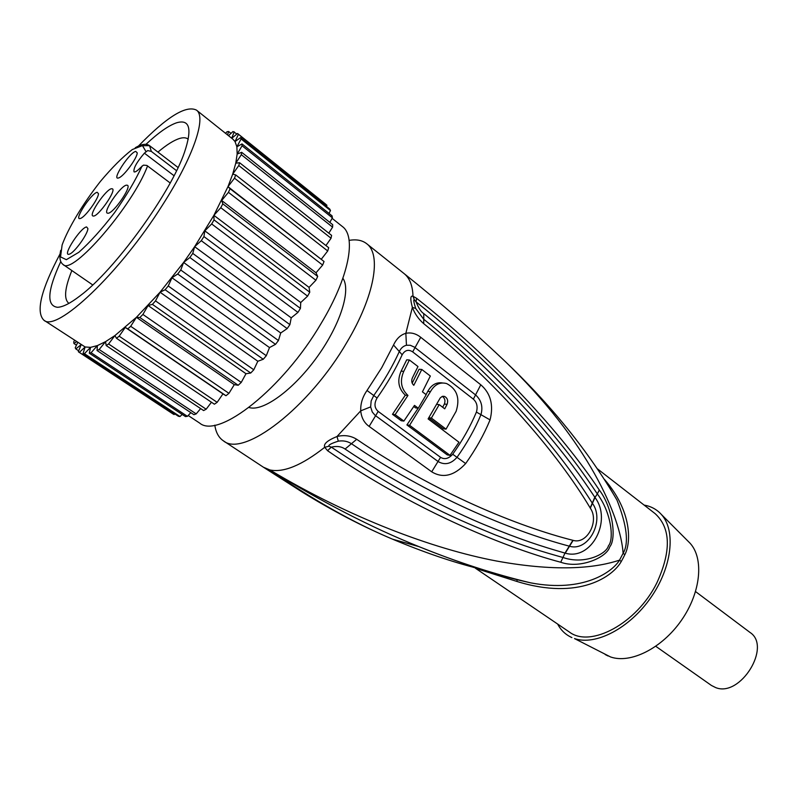 <?xml version="1.0" encoding="UTF-8"?>
<svg xmlns="http://www.w3.org/2000/svg" width="797" height="797" viewBox="0 0 797 797"><rect width="100%" height="100%" fill="white"/><g stroke="black" fill="none" stroke-linecap="round" stroke-linejoin="round"><path stroke-width="1.2" d="M143.012 145.712L149.527 145.652L151.35 151.42L147.674 150.583L144.396 153.163C136.775 162.07 133.318 168.287 134.016 171.833C135.082 172.401 137.243 171.006 140.521 167.639L143.43 165.148L146.827 165.417L170.179 182.981M80.049 218.557L80.597 218.388C85.379 216.884 98.549 198.702 98.479 193.701L97.174 192.286C91.346 193.163 73.633 220.281 80.049 218.557M118.404 178L118.823 177.87C123.764 176.356 137.223 158.095 137.243 152.875L135.709 151.38C129.273 152.785 111.371 180.271 118.404 178M68.821 254.303L69.598 254.074C74.669 252.39 87.969 233.83 87.889 228.54L86.604 226.946C80.706 227.394 62.325 255.628 68.821 254.303M111.431 188.73L112.457 188.839C116.342 190.513 98.977 215.698 93.667 216.067L92.761 215.937C88.945 214.184 105.911 189.487 111.431 188.73M126.394 185.153L127.51 185.273C131.595 187.066 113.812 212.849 108.193 213.257L107.196 213.118C103.202 211.225 120.566 185.96 126.394 185.153M151.35 151.42L176.555 170.688M68.941 303.358L68.761 303.249C63.7 299.054 64.726 288.155 71.85 270.552M157.945 152.107C166.573 144.815 173.806 140.262 179.634 138.459C183.3 137.363 186.119 137.572 188.092 139.076L188.251 139.206M145.971 144.337C158.314 132.77 168.496 125.597 176.526 122.818C189.686 118.902 192.366 128.666 184.555 152.078C170.917 192.824 114.599 270.303 80.049 295.856C70.246 303.388 62.684 307.204 57.384 307.283C46.286 305.699 47.422 290.457 60.771 261.555M60.074 253.884C41.095 289.719 35.666 311.806 43.785 320.125C56.238 332.877 119.171 273.939 162.478 205.098C193.571 156.71 206.762 116.98 196.431 110.096C186.01 104.955 166.683 116.94 138.459 146.04M289.899 324.638L291.214 317.844L194.647 246.691L183.609 262.452L160.038 292.22L136.407 317.326L114.917 335.567L116.482 338.307L214.383 404.209L217.153 402.326L222.951 393.877L225.989 395.73L228.938 393.339L234.278 384.662L238.193 385.26L241.242 382.411L245.994 373.713L250.716 373.026L253.795 369.778L257.829 361.25L263.249 359.278L266.298 355.711L269.496 347.572L275.503 344.344L278.432 340.548L280.713 332.987L287.159 328.593L289.899 324.638L192.754 253.406L194.647 246.691L213.895 215.339L227.972 186.667L232.694 174.154L235.763 163.216L237.157 154.05L236.888 146.807L235.015 141.567L232.983 139.256L196.431 110.096M188.182 415.496L199.579 423.028C218.229 439.436 282.985 388.787 321.211 323.293C348.927 277.376 356.628 236.659 342.391 226.537L332.11 218.338M108.591 343.975L206.164 409.21L203.614 410.565L106.16 345.539L108.591 343.975L114.917 335.567L105.563 341.644L97.403 345.589L90.559 347.353L85.14 346.984L43.785 320.125M269.496 347.572L171.973 277.755L177.721 273.999L180.76 270.014L183.609 262.452L189.875 257.521L192.754 253.406M275.503 344.344L177.721 273.999M278.432 340.548L180.76 270.014M280.713 332.987L183.609 262.452M287.159 328.593L189.875 257.521M291.214 317.844L297.948 312.394L201.282 240.694L203.932 236.57L204.819 230.861L211.673 223.957L214.034 219.912L213.895 215.339L220.789 207.708L222.811 203.843L221.676 200.495L228.45 192.336L230.084 188.74L227.972 186.667L234.487 178.179L235.703 174.932L232.694 174.154L238.791 165.547L239.578 162.708L235.763 163.216L241.322 154.688L241.67 152.317L237.157 154.05L242.079 145.781L241.999 143.908L236.888 146.807L241.093 138.967L240.594 137.622L235.015 141.567L238.442 134.304L237.546 133.488L231.758 138.28M194.647 246.691L201.282 240.694M203.932 236.57L300.429 308.399L297.948 312.394M300.429 308.399L300.738 302.521L204.819 230.861M300.738 302.521L307.592 296.145L211.673 223.957M214.034 219.912L309.764 292.2L307.592 296.145M309.764 292.2L309.057 287.388L213.895 215.339M309.057 287.388L315.891 280.255L220.789 207.708M222.811 203.843L317.694 276.449L315.891 280.255M317.694 276.449L316.01 272.783L221.676 200.495M316.01 272.783L322.636 265.082L228.45 192.336M230.084 188.74L324.04 261.506L322.636 265.082M324.04 261.506L227.972 186.667M321.43 259.065L327.716 250.975L234.487 178.179M235.703 174.932L328.703 247.718L327.716 250.975M325.923 245.546L331.054 238.243L238.791 165.547M239.578 162.708L331.592 235.364L331.054 238.243M328.792 233.152L332.598 227.135L241.322 154.688M241.67 152.317L332.708 224.684L332.598 227.135M329.828 222.393L332.389 217.85L242.079 145.781M241.999 143.908L332.07 215.867L332.389 217.85M329.031 213.447L330.466 210.528L241.093 138.967M240.594 137.622L329.739 209.043L330.466 210.528M326.451 206.413L326.929 205.267L238.442 134.304M237.616 133.547L326.929 205.267M236.948 133.986L232.983 131.545L228.52 135.689M231.688 138.23L234.238 131.824M231 133.388L228.619 131.495L227.045 131.734L225.511 133.298M227.563 134.932L228.619 131.495M342.879 278.283C351.148 289.729 340.698 323.791 317.943 355.771C295.288 387.8 265.521 410.375 250.806 407.925L248.943 407.516M214.811 425.15C215.867 432.432 218.717 437.653 223.369 440.811C243.185 457.986 309.087 407.885 347.093 341.973C374.67 295.797 381.643 254.412 366.65 243.683L404.119 273.61C409.678 278.063 412.647 285.615 413.005 296.265L416.532 298.257C492.486 358.062 561.636 433.269 599.274 490.006C612.883 507.589 616.649 539.001 609.715 546.862C607.085 557.272 580.276 569.237 560.729 562.244C501.472 546.503 409.519 507.35 327.557 450.694L324.728 447.286C323.253 444.059 327.338 440.462 337.001 436.507C344.294 434.754 350.859 435.68 356.697 439.296C435.76 493.174 518.917 526.678 572.884 540.306L573.143 540.376C587.04 544.7 599.513 521.138 590.318 508.167L590.178 507.928C557.95 453.802 497.398 382.859 423.745 323.682C418.555 319.198 414.769 313.749 412.368 307.353C410.126 299.005 410.335 295.308 413.005 296.265L414.39 299.901L416.054 301.854C469.732 344.523 516.077 391.337 541.332 420.776C568.53 452.407 582.597 471.884 597.332 493.941L599.274 490.006M349.116 240.385C356.359 239.13 362.207 240.226 366.65 243.683M327.557 450.694L331.293 447.137C336.862 445.852 341.465 446.499 345.071 449.06C396.149 483.4 453.114 511.983 485.652 525.213C520.969 539.768 541.113 546.214 565.003 553.088L565.252 553.158C591.344 561.038 612.584 520.63 594.97 497.467L597.332 493.941C611.548 512.76 614.118 539.728 608.43 545.796C606.477 554.204 584.281 564.854 563.359 557.601C542.169 551.673 526.478 546.961 495.296 534.926C462.798 521.338 416.871 503.943 331.293 447.137L328.922 446.24C328.165 445.085 331.293 443.391 338.317 441.169L337.001 436.507L360.732 410.834C360.433 403.75 362.525 396.956 367.018 390.48L381.693 367.746L393.529 345.011C396.507 338.685 400.622 334.79 405.852 333.325C411.063 332.239 416.014 333.564 420.736 337.3L480.78 384.782C490.673 393.349 493.761 405.055 490.055 419.899C483.988 434.634 475.859 449.189 465.667 463.555C454.16 475.859 442.833 478.608 431.705 471.814L369.141 426.405C364.189 422.888 361.39 417.698 360.732 410.834L370.645 406.898L371.163 400.941L373.753 395.521L367.018 390.48M338.317 441.169C343.208 440.402 347.552 441.229 351.347 443.65C428.577 496.023 510.469 530.523 568.968 546.075L569.227 546.144C588.465 552.331 605.351 520.341 592.221 503.037L592.061 502.787C556.246 445.523 495.316 376.891 423.615 319.139L415.675 308.429C413.693 301.993 413.264 299.154 414.39 299.901M590.178 507.928L594.821 497.228C580.226 475.381 567.613 457.857 541.631 427.252C517.681 399.078 474.733 354.964 423.765 313.6C421.205 312.105 418.634 308.19 416.054 301.854L416.532 298.257M393.529 345.011L399.317 351.547C400.891 348.15 403.262 346.057 406.45 345.25L410.246 345.26L414.57 347.213L475.65 394.983C481.368 400.253 483.131 406.819 480.95 414.669C474.962 429.055 466.982 443.281 457.01 457.329C451.052 463.974 444.756 465.378 438.121 461.543L375.108 415.347L372.269 412.009L370.645 406.898M399.317 351.557L402.156 354.775C404.956 350.112 408.462 349.146 412.677 351.875L420.736 337.3M412.677 351.875L473.368 399.148C476.895 402.385 477.911 406.689 476.417 412.079L490.065 419.899M476.417 412.079C470.479 426.295 462.579 440.352 452.716 454.24C448.661 458.723 444.606 459.749 440.562 457.339L431.705 471.814M440.562 457.339L378.196 411.421C374.351 407.964 373.972 403.481 377.071 397.992L373.753 395.521C384.114 380.886 392.632 366.231 399.317 351.547M418.196 408.213L406.898 424.921L447.227 454.888L450.016 455.346L458.962 442.215L428.119 418.903L440.233 397.942L442.215 396.428L444.537 396.418C447.496 398.042 448.342 400.682 447.077 404.338L444.716 408.821L439.217 404.617L431.386 418.066L446.031 429.135L456.123 411.302C460.218 398.351 457.07 389.105 446.679 383.576C439.984 381.783 434.584 384.463 430.47 391.616L409.598 425.289L450.016 455.346M442.405 382.939C436.288 382.052 431.416 384.861 427.78 391.367L426.066 394.605M428.806 417.817L443.321 428.766L446.031 429.135M442.345 396.388C444.895 398.201 445.563 400.761 444.357 404.049L442.684 407.257M409.389 359.985L406.699 359.826L401.12 371.163C397.006 380.607 398.41 388.607 405.304 395.173L392.483 414.32L401.19 420.716L403.89 421.075L414.49 405.384L418.276 408.223L426.196 394.704L422.43 391.845L430.34 376.025L421.782 369.459L413.802 385.32C411.641 383.287 411.172 380.807 412.398 377.878L417.977 366.54L409.389 359.985L403.77 371.352C399.636 380.827 401.03 388.856 407.954 395.432L395.153 414.659L403.89 421.075M421.782 369.459L419.063 369.27L412.179 383.178M413.763 406.53L415.616 407.915L418.276 408.223M406.898 424.921L409.598 425.289M428.846 417.748L431.386 418.066M436.756 404.348L439.217 404.617M392.483 414.32L395.153 414.659M405.304 395.173L407.954 395.432M489.896 347.153L503.505 359.865C589.182 441.697 620.704 517.293 623.115 553.297L624.828 554.682L623.105 558.109L621.261 561.506L619.518 560.161C612.664 571.638 583.803 592.948 530.782 582.876L517.333 579.778C489.199 572.684 456.382 561.626 418.873 546.612C371.462 527.504 321.799 501.951 269.884 469.951L301.684 491.719L263.408 467.211L269.884 469.951C312.633 499.669 353.539 522.742 392.582 539.19L392.582 539.19C423.655 552.221 452.278 562.015 478.459 568.58M480.222 568.978L481.488 569.217M301.684 491.719C332.03 510.578 362.326 526.399 392.582 539.19L418.873 546.612C457.637 562.284 494.947 574.368 530.772 582.876M497.109 574.159L472.91 567.185M517.323 579.778L516.725 581.392C481.846 570.353 477.124 568.679 476.676 569.078L475.5 568.301L480.561 569.437L503.843 576.111M621.261 561.506C613.222 576.092 579.509 600.908 516.725 581.392M608.061 485.024L616.978 500.088C626.99 525.651 629.032 543.395 623.115 553.297L619.518 560.152C598.258 567.195 561.108 572.794 496.372 560.988C432.791 548.924 349.853 517.861 269.884 469.951C283.583 472.83 301.864 465.279 324.728 447.286L328.922 446.24M608.28 485.383L616.978 500.088C588.475 451.222 550.657 404.487 503.505 359.865L503.505 359.865C473.069 331.034 439.944 302.282 404.119 273.61M572.874 540.306L565.003 553.088L560.729 562.244M573.143 540.376L565.252 553.158M590.318 508.167L594.97 497.467M492.177 573.591L495.067 573.581M495.116 573.581L495.654 573.531M597.601 468.955L655.174 513.676C670.825 528.122 671.363 551.225 656.798 583.005C636.793 623.583 590.228 648.3 569.227 631.921L476.676 569.078M604.574 479.515C632.18 511.525 631.224 542.717 624.828 554.682M687.771 540.914L690.072 543.225C704.14 558.577 700.882 592.589 681.345 620.435C661.948 648.369 630.507 663.991 610.562 656.957L574.498 638.576C595.489 645.869 629.361 628.464 650.651 597.87C672.07 567.364 676.125 530.593 661.38 514.483C656.897 509.512 651.269 506.404 644.484 505.159L644.106 505.089M571.907 637.58C565.681 634.801 560.919 630.288 557.641 624.051M608.101 656.011L605.182 654.526M695.582 591.593L749.977 632.419C772.024 646.437 740.274 697.754 715.676 687.592L711.432 685.46L655.801 646.317M74.51 340.419L73.722 341.893L73.942 343.517L76.512 341.744M76.452 345.171L73.942 343.517M77.698 342.521L75.217 347.791L75.835 348.947L81.015 344.712M78.684 350.829L75.835 348.947M81.125 344.782L78.325 351.736L79.331 352.384L85.14 346.984L83.027 353.569L84.422 353.689L90.559 347.353L89.294 353.191L91.067 352.742L97.403 345.589L97.045 350.521L99.167 349.514L105.563 341.644L106.16 345.539M79.331 352.384L173.347 414.171L78.754 352.035M174.045 414.589L174.842 413.922M84.422 353.689L179.992 416.542L178.398 416.263L83.027 353.569M179.992 416.542L182.194 414.43M91.067 352.742L187.415 416.323L185.462 416.582L89.294 353.191M187.415 416.323L190.832 412.657M99.167 349.514L196.192 413.892L193.92 414.699L97.045 350.521M196.192 413.892L200.645 408.582M206.164 409.21L211.454 402.236M217.153 402.326L119.171 336.195L125.268 327.418L127.789 328.902L130.688 326.292L136.407 317.326L139.854 317.515L142.902 314.446L148.083 305.51L152.406 304.364L155.515 300.897L160.038 292.22L165.128 289.749L168.237 285.974L171.973 277.755M116.482 338.307L119.171 336.195M222.951 393.877L125.268 327.418M225.989 395.73L127.789 328.902M228.938 393.339L130.688 326.292M234.278 384.662L136.407 317.326M238.193 385.26L139.854 317.515M241.242 382.411L142.902 314.446M245.994 373.713L148.083 305.51M250.716 373.026L152.406 304.364M253.795 369.778L155.515 300.897M257.829 361.25L160.038 292.22M263.249 359.278L165.128 289.749M266.298 355.711L168.237 285.974M142.075 166.005C135.659 180.042 126.464 195.614 114.509 212.729C101.847 229.197 89.941 242.388 78.813 252.3L66.34 259.683L60.552 256.913L62.116 244.968C68.363 227.812 83.027 203.584 100.452 181.367C112.208 167.41 122.828 156.81 132.322 149.537L142.464 145.602L145.941 151.54M147.575 165.886C133.139 205.317 72.109 275.872 63.122 264.534C59.934 262.203 59.127 257.471 60.692 250.338M144.396 153.163L174.035 175.719M356.697 439.296L345.071 449.06M406.45 345.25L405.852 333.325L412.368 307.353L415.675 308.429M423.745 323.682L423.765 313.6M480.78 384.782L473.368 399.148M465.667 463.555L452.716 454.24M369.141 426.405L378.196 411.421M402.156 354.775C395.601 369.21 387.242 383.616 377.071 397.992M427.78 391.367L430.47 391.616M444.357 404.049L447.077 404.338M401.12 371.163L403.77 371.352M135.281 147.724C141.577 144.038 146.329 143.34 149.527 145.652L178.07 167.529M63.122 264.534L92.731 284.937M325.873 204.321L237.586 133.517M223.369 440.811L263.408 467.211M442.903 396.258L444.537 396.418M530.782 582.876L509.781 577.765M690.072 543.225L661.38 514.483"/></g></svg>
